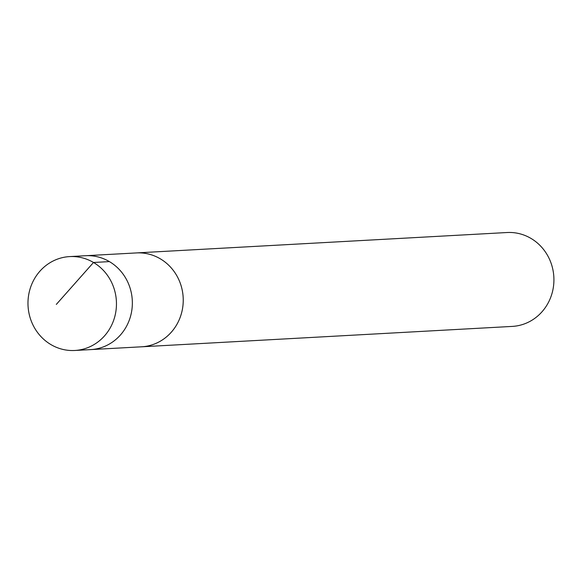 <?xml version="1.0" encoding="UTF-8"?>
<svg xmlns="http://www.w3.org/2000/svg" width="583" height="583" viewBox="0 0 583 583"><rect width="100%" height="100%" fill="white"/><g stroke="black" fill="none" stroke-linecap="round" stroke-linejoin="round"><path stroke-width="0.87" d="M135.722 252.964A47.012 44.235 86.9 0 1 136.422 252.92A47.004 44.228 86.9 0 1 182.064 289.408A47.004 44.228 86.9 0 1 156.375 343.205A47.004 44.228 86.9 0 1 141.589 346.798L90.708 349.603A47.012 44.235 -93.1 0 0 105.494 346.011A47.012 44.235 -93.1 0 0 131.182 292.207A47.012 44.235 -93.1 0 0 85.541 255.718L69.639 256.593A47.012 44.235 86.9 0 1 115.288 293.081A47.012 44.235 86.9 0 1 89.593 346.885A47.012 44.235 86.9 0 1 74.806 350.478A47.012 44.235 86.9 0 1 29.15 313.997A47.012 44.235 86.9 0 1 54.838 260.186A47.012 44.235 86.9 0 1 69.639 256.593M74.806 350.478L90.708 349.603A47.012 44.235 -93.1 0 0 105.494 346.011A47.012 44.235 -93.1 0 0 131.182 292.207A47.012 44.235 -93.1 0 0 85.541 255.718L136.422 252.927A47.012 44.235 86.9 0 1 183.171 297.432A47.012 44.235 86.9 0 1 141.589 346.805A47.012 44.235 86.9 0 1 140.889 346.834M136.422 252.92L507.101 232.522A47.012 44.235 86.9 0 1 553.85 277.034A47.012 44.235 86.9 0 1 512.268 326.407L141.589 346.805M109.4 261.607L93.499 262.481L56.318 304.413"/></g></svg>
